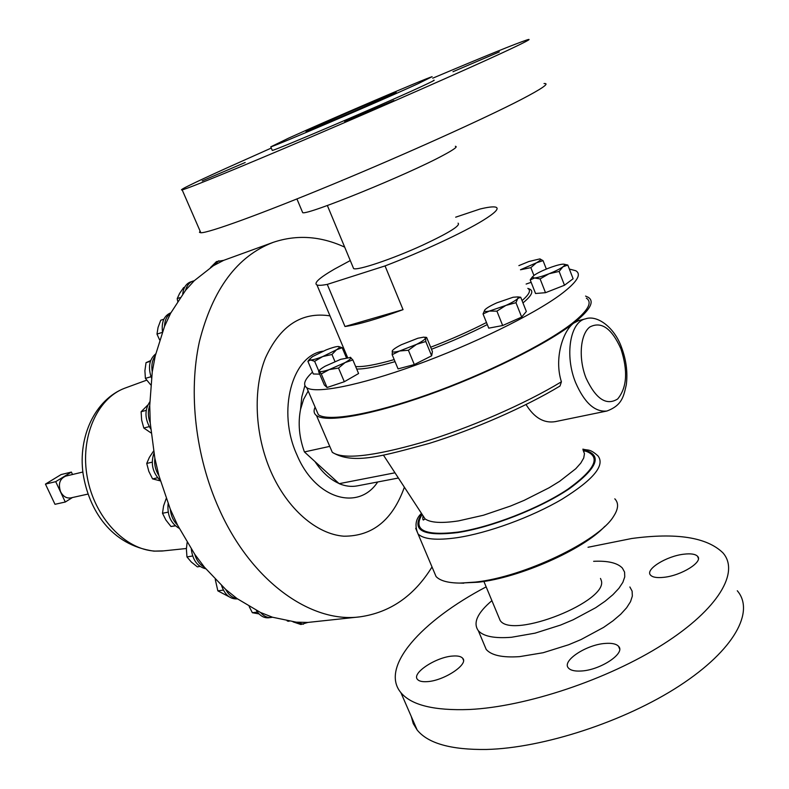 <?xml version="1.0" encoding="UTF-8"?>
<svg xmlns="http://www.w3.org/2000/svg" width="789" height="789" viewBox="0 0 789 789"><rect width="100%" height="100%" fill="white"/><g stroke="black" fill="none" stroke-linecap="round" stroke-linejoin="round"><path stroke-width="1.18" d="M387.932 96.357L396.137 92.283C392.389 93.28 337.939 116.614 315.531 126.812L306.043 131.457C308.43 131.053 366.086 106.347 387.932 96.357M393.889 100.519L344.685 121.516L393.889 100.519M499.348 51.906L452.985 71.71L499.348 51.906M245.192 162.485L202.211 180.878L245.192 162.485M684.024 554.174C690.898 553.375 695.405 554.085 697.575 556.294C703.601 561.768 681.272 575.714 663.618 577.341C656.941 578.031 652.592 577.301 650.56 575.151C644.761 569.54 666.518 556.008 684.024 554.174M605.4 643.42C611.919 642.936 616.298 643.903 618.556 646.309C625.933 653.154 600.311 670.206 581.079 671.015C574.796 671.38 570.595 670.394 568.474 668.066C561.393 661.014 586.355 644.514 605.4 643.42M452.797 656.044C457.709 655.669 460.993 656.389 462.64 658.213C469.149 664.16 443.704 681.006 426.908 681.657C422.194 681.933 419.058 681.193 417.499 679.437C411.266 673.273 436.139 656.941 452.797 656.044M221.591 585.704C224.855 594.788 230.023 599.196 237.094 598.91L237.45 598.871M225.743 589.482C228.642 594.857 232.42 597.894 237.075 598.595L225.743 589.482L204.459 567.212L194.725 554.243C196.599 560.446 199.844 564.776 204.459 567.212M498.47 616.426L500.147 620.46C512.12 639.751 609.946 600.784 601.129 580.063L600.488 578.436M588.022 547.27L631.683 538.512C676.331 532.506 706.697 537.24 722.793 552.704C739.964 571.749 718.799 608.891 663.105 644.307C607.589 679.714 525.563 706.875 469.425 709.489C434.206 710.79 411.365 705.179 400.901 692.663C379.489 667.08 421.563 620.775 486.162 586.868M737.291 590.764C754.984 611.307 734.569 649.919 679.477 685.799C624.553 721.659 542.822 748.15 486.458 749.461C451.091 749.925 427.983 743.435 417.134 729.973L413.258 723.592L411.296 716.56M593.634 561.314C607.855 560.634 617.442 562.892 622.393 568.08L624.582 572.094L624.75 576.897L622.846 582.361L618.882 588.347L612.925 594.689L605.133 601.208L595.695 607.708L573.07 619.829L560.555 625.075L535.06 633.153L511.528 637.265C494.555 638.607 483.489 636.417 478.341 630.717C472.798 623.004 477.325 612.994 491.902 600.656M629.878 586.977L632.117 591.148L632.344 596.089L630.51 601.682L626.614 607.786L620.726 614.236L612.984 620.825L603.615 627.383L581.069 639.544L568.593 644.771L543.128 652.73L519.586 656.635C502.573 657.789 491.448 655.393 486.211 649.455L483.716 643.499M272.156 150.127L272.284 150.423C275.677 150.265 381.304 105.144 419.817 87.313C431.494 81.928 436.07 79.59 433.546 80.3M288.666 138.114L270.775 146.843C274.099 146.517 379.746 101.268 418.328 83.565L432.116 76.691C424.423 78.89 329.072 119.77 288.666 138.114M200.09 231.088L199.469 232.341L200.83 232.765C208.592 232.992 260.114 214.421 332.396 184.478C404.55 154.605 484.574 118.518 521.006 99.621C542.388 88.476 550.061 83.111 544.035 83.535M271.288 148.066L225.269 168.659C192.368 183.59 178.008 190.662 182.17 189.883C189.123 188.137 240.043 167.347 312.454 136.389C384.736 105.489 465.589 69.876 502.899 52.577C524.813 42.389 532.96 38.128 527.368 39.785C515.651 43.671 484.101 56.483 432.717 78.2M302.266 211.62L302.7 212.675C307.246 215.417 407.666 174.606 443.201 155.305C454.04 149.506 458.084 146.507 455.352 146.3M353.087 267.303L353.62 268.585C357.427 270.785 392.458 259.029 422.628 245.172C449 232.824 460.815 225.486 458.074 223.169M455.677 217.182L480.067 209.016C488.125 207.073 493.381 206.462 495.847 207.172C499.476 208.444 495.226 212.833 483.105 220.348C463.597 232.41 421.937 251.809 385.042 265.923L403.051 309.643L344.99 326.508C358.028 324.673 377.379 319.052 403.051 309.643M344.99 326.508L327.267 284.395C322.05 285.381 318.608 285.569 316.951 284.957C313.519 283.152 319.377 277.846 334.536 269.059L350.277 260.557M343.314 350.424L344.349 349.823M569.362 269.049L575.792 270.745C581.976 274.375 576.877 282.334 560.486 294.642C533.157 314.841 472.236 344.655 415.635 365.139C358.946 385.693 315.738 393.948 306.763 387.724C302.631 384.736 304.544 379.529 312.513 372.112M586.375 298.153C592.786 302.374 587.923 310.876 571.788 323.638C544.874 344.556 484.347 374.578 427.806 394.579C371.185 414.649 327.711 421.868 318.352 414.689L316.054 409.343M153.914 453.271C150.502 463.636 152.612 472.71 160.256 480.491M154.851 458.222C154.161 464.514 155.512 470.313 158.905 475.639L154.851 458.222L150.245 423.003L149.732 405.566C147.76 411.059 147.928 416.868 150.245 423.003M168.106 503.767C167.1 515.187 170.799 523.393 179.202 528.364M170.325 509.26C170.957 515.789 173.373 521.075 177.564 525.129L170.325 509.26L158.905 475.639M218.859 260.725L213.355 265.735L223.672 260.35L216.482 261.583L210.525 267.51M155.719 353.876C149.259 359.33 147.829 367.339 151.439 377.892M155.255 355.859C152.198 360.109 151.202 365.425 152.257 371.826L155.255 355.859L164.516 326.429L170.651 313.213C166.785 315.916 164.743 320.314 164.516 326.429M256.425 610.508C259.818 615.726 263.891 618.152 268.654 617.787L272.521 617.235L260.577 612.511C263.753 616.189 267.274 617.856 271.16 617.491M192.93 281.091C189.261 282.482 186.815 285.549 185.593 290.283L194.222 280.736L190.543 281.929C186.086 283.705 183.482 287.709 182.742 293.942M191.303 549.164C192.723 560.22 197.536 566.749 205.732 568.77M149.772 401.907C144.426 410.112 144.732 419.107 150.689 428.91M292.985 621.84L300.875 624.503L307.927 622.422L296.299 622.176L303.39 624.227M170.878 312.789L170.582 312.888C164.073 315.758 161.37 322.02 162.465 331.666M87.964 494.082L70.773 497.908C66.513 498.52 63.13 496.488 60.615 491.794C58.011 483.992 59.717 478.775 65.734 476.122L82.865 472.019M223.672 260.35L273.231 242.341C296.753 234.432 320.571 236.029 344.694 247.135M194.222 280.736L213.355 265.735M170.651 313.213L185.593 290.283M149.732 405.566L152.257 371.826M459.346 583.091L478.272 582.223C519.566 577.785 583.466 549.529 604.907 526.273M433.447 570.348L436.07 576.542C440.114 580.832 448.231 583.022 460.421 583.091L475.491 582.075C523.432 577.084 598.664 541.165 613.457 516.548C618.438 509.013 618.892 503.106 614.809 498.826M432.017 566.956C414.146 595.961 390.082 612.589 359.833 616.86C310.876 623.497 250.991 581.118 218.928 508.55C195.425 456.15 188.206 392.656 199.4 341.627C212.675 289.139 237.292 256.05 273.231 242.341M323.086 351.174C292.058 355.237 276.811 411.197 296.94 454.898C315.294 499.102 358.413 511.499 377.694 481.98M330.009 315.866C301.733 311.566 280.203 325.61 265.41 357.989C252.746 389.579 254.778 434.956 270.992 471.802C287.472 509.191 316.685 534.173 343.797 536.195C372.447 536.352 392.646 520.03 404.382 487.207M314.969 461.565C321.892 472.098 329.871 479.387 338.905 483.43L304.416 451.929C299.169 437.451 297.867 423.279 300.54 409.412L303.578 399.392L308.174 390.999M621.545 347.397C614.414 327.159 597.007 314.673 585.546 318.835C570.102 321.725 564.49 355.583 575.625 382.635C584.412 402.784 594.827 412.243 606.869 411.03L555.249 421.642C543.956 423.476 534.222 417.776 526.046 404.54M383.346 455.135L383.996 455.993M315.117 407.163C313.401 410.793 313.864 413.594 316.497 415.566C325.985 422.855 370.071 415.537 427.549 395.161C484.949 374.854 546.392 344.379 573.642 323.165C589.955 310.235 594.857 301.635 588.357 297.364L585.576 296.082M329.654 446.16L332.297 452.304C353.364 465.145 383.582 455.687 429.275 443.388C473.952 429.522 525.454 406.917 560.003 386.028L561.413 381.787C553.996 358.906 562.725 331.232 573.642 323.165L578.613 320.61L585.546 318.835M260.577 612.511L237.075 598.595M194.725 554.243L177.564 525.129M359.833 616.86L307.927 622.422M296.299 622.176L272.521 617.235M304.416 451.929L329.634 446.406M398.386 478.026L357.318 485.876C351.44 486.981 345.385 486.251 339.171 483.667L338.905 483.43M339.171 483.667L394.973 472.798M304.889 385.594L301.802 396.906L300.54 409.412M72.42 497.543L65.29 502.021L55.713 481.665L71.395 472.078L72.519 474.495M65.29 502.021L54.983 504.299L45.446 484.101L55.713 481.665M45.446 484.101L61.118 474.564L71.395 472.078M159.615 339.901L156.981 334.102L158.056 327.415L160.749 320.226L163.885 319.18M162.179 332.425L156.981 334.102M289.04 621.298L287.216 620.982M151.064 432.934L143.805 428.032L141.645 420.103L141.123 411.74L147.839 404.994M149.229 426.622L143.805 428.032M146.212 410.359L141.123 411.74M200.021 566.443L197.349 566.867L191.323 562.044L186.963 556.926L186.382 548.957L187.121 542.507M192.654 555.989L186.963 556.926M177.673 301.181L177.209 298.607L179.626 293.37L183.64 287.591L184.656 287.245M180.07 297.631L177.209 298.607M259.058 613.911L252.362 612.718L249.196 606.563M257.5 612.096L252.362 612.718M150.709 384.854L145.403 378.385L144.9 370.751L146.034 362.644L150.65 360.612M150.985 376.738L145.403 378.385M150.423 361.303L146.034 362.644M175.385 525.849L170.986 526.51L165.907 520.059L162.495 513.274L163.579 505.917L166.163 498.618M175.217 525.711L170.986 526.51M168.156 512.15L162.495 513.274M160.374 480.886L152.573 478.884L148.825 471.358L146.734 463.439L149.368 457.373L153.539 451.081M157.603 477.759L152.573 478.884M152.208 462.157L146.734 463.439M531.155 282.314L526.135 284.06M319.21 370.781C319.624 369.745 321.606 368.216 325.147 366.204L340.7 359.32L350.73 357.456C351.529 358.236 349.665 359.942 345.118 362.565L352.861 359.932L358.591 373.522L344.32 381.728L327.06 387.507L324.338 385.012L318.618 371.599L319.338 371.363L321.261 373.927L329.269 369.587C323.707 371.432 320.393 372.023 319.338 371.363L318.924 371.136M520.72 297.236L526.342 311.468L521.677 317.089L502.662 325.532L488.746 328.155L483.036 313.943L489.348 311.073C485.837 311.754 484.209 311.576 484.456 310.531L485.008 309.702C486.882 307.828 490.827 305.54 496.853 302.828L513.106 297.246L517.712 296.911L518.274 297.483L517.771 298.469C516.006 300.323 512.031 302.651 505.857 305.432L515.976 302.7L517.771 298.469L520.72 297.236L518.097 296.94M567.814 265.055L573.12 278.754L564.49 285.243L545.505 292.689L535.553 293.498L530.208 279.908L534.577 277.994L532.19 277.235L534.094 275.312C537.161 273.191 541.727 270.913 547.783 268.487C553.868 266.12 558.661 264.7 562.153 264.226L563.208 264.147C565.338 264.177 565.259 265.055 562.942 266.8L567.814 265.055L564.036 264.207M431.652 355.809L414.314 364.577L398.06 368.887L392.153 354.685L399.619 350.997L408.386 350.247L416.493 344.389L399.619 350.997C394.451 352.367 391.965 352.397 392.182 351.095L392.182 351.085C392.843 349.616 395.91 347.495 401.384 344.724L417.923 338.225L423.91 337.11L425.606 337.988C425.113 339.408 422.076 341.538 416.493 344.389L425.784 341.519L425.606 337.988L426.622 337.426L432.421 351.539L431.652 355.809L425.784 341.519M319.693 374.144L313.322 373.986L307.888 361.303L310.679 359.991L309.535 359.271L312.503 356.618L326.104 349.931C331.627 347.771 335.621 346.627 338.096 346.479L338.156 346.479C340.207 346.539 339.664 347.633 336.528 349.754L322.721 356.569C317.079 358.758 313.065 359.902 310.679 359.991L314.633 361.323L322.721 356.569L331.952 354.478L336.528 349.754L342.179 347.732L338.639 346.509M327.267 284.395L385.042 265.923M518.876 265.627L528.867 261.524L539.873 258.9M520.503 269.779L530.849 267.639L536.451 262.796L520.493 269.739M536.451 262.796C540.278 260.557 541.451 259.265 539.952 258.92L543.059 260.656L536.451 262.796M533.906 275.45L530.849 267.639M546.343 269.069L543.059 260.656M345.118 362.565L329.269 369.587L338.52 368.059L345.118 362.565M352.861 359.932L350.227 357.269M344.32 381.728L338.52 368.059M327.06 387.507L321.261 373.927M489.348 311.073L505.857 305.432L496.922 311.142L489.348 311.073M484.831 309.899L483.036 313.943M502.662 325.532L496.922 311.142M521.677 317.089L515.976 302.7M549.045 273.753C542.822 276.17 537.999 277.58 534.577 277.994L540.11 278.921L549.045 273.753C555.269 271.258 559.894 268.941 562.942 266.8L559.125 271.426L549.045 273.753M532.388 276.86L530.208 279.908M545.505 292.689L540.11 278.921M564.49 285.243L559.125 271.426M392.468 350.572L392.153 354.685M414.314 364.577L408.386 350.247M309.564 359.192L307.888 361.303M318.835 371.146L314.633 361.323M334.94 361.51L331.952 354.478M346.371 357.664L342.179 347.732M229.047 596.74L217.853 590.862L215.259 579.442M223.386 590.093L217.853 590.862M422.233 514.546L425.054 518.866C430.488 522.782 441.653 523.452 458.557 520.888L483.361 515.256L510.611 506.015L524.152 500.364L549.036 487.809L559.648 481.3L575.733 468.755L580.793 463.084L583.712 458.014L584.471 453.665L583.091 450.154M527.831 288.379C531.194 290.382 529.271 294.455 522.042 300.589M486.478 322.514C469.268 331.321 450.667 339.566 430.646 347.239M394.194 359.597C376.087 364.774 363.236 367.102 355.652 366.55M487.306 324.575C470.057 333.382 451.446 341.617 431.484 349.261M395.042 361.648C377.655 366.678 364.873 369.144 356.697 369.045M163.668 550.87L154.969 551.097C124.968 549.568 94.581 517.485 87.323 477.552C79.827 437.658 96.948 398.593 124.583 388.257L125.944 387.754M620.913 348.817C628.074 370.929 626.999 387.655 617.669 398.978C606.406 406.019 595.863 399.047 586.04 378.069C578.288 358.492 580.191 334.309 589.787 327.011C601.317 321.015 611.692 328.283 620.913 348.817M415.695 528.285L418.071 533.985C423.634 539.331 436.603 540.564 456.959 537.704C487.78 533.127 531.49 517.209 562.024 499.21C593.476 479.663 605.429 465.194 597.894 455.805C589.491 448.408 588.515 450.766 582.893 449.128M421.799 513.876C410.99 530.386 422.884 536.628 457.482 532.605C491.231 527.545 540.583 508.244 569.5 488.608C598.437 467.344 602.934 454.385 583.002 449.71M422.154 514.428C412.539 530.169 424.512 536.056 458.064 532.092C491.064 527.131 539.153 508.432 567.833 489.219C596.652 468.4 601.79 455.46 583.268 450.391M586.829 451.328L583.623 450.933M316.497 415.566L332.297 452.304C343.126 459.75 373.039 456.456 422.046 442.412C469.041 428.269 524.892 403.978 561.413 381.787M528.088 288.537C534.36 290.165 532.654 294.958 522.959 302.907M383.434 455.115L425.054 518.866L423.772 519.803C422.934 520.474 422.648 519.379 422.934 516.509M697.575 556.294L698.393 558.425M618.556 646.309L619.621 648.962M462.64 658.213L463.439 660.107M400.901 692.663L417.134 729.973M478.341 630.717L486.211 649.455M272.284 150.423L270.775 146.843M200.83 232.765L182.17 189.883M302.7 212.675L296.93 198.946M327.356 205.505L353.62 268.585M124.583 388.257C95.242 399.53 77.904 436.317 83.062 473.597C88.861 510.01 110.973 545.179 154.003 551.136L162.218 551.018M124.879 388.149L146.636 380.18M463.784 583.199L460.421 583.091M606.869 411.03C622.343 405.28 623.645 396.147 626.308 384.746C627.827 372.605 626.288 360.297 621.702 347.821M436.07 576.542L418.071 533.985C414.481 525.661 415.616 518.797 421.474 513.383M162.534 550.988L186.401 548.503M306.763 387.724L318.352 414.689M316.951 284.957L347.554 357.427M532.19 277.235L530.908 278.783M425.034 337.228L426.03 337.337M309.535 359.271L308.193 360.997M500.147 620.46L483.894 581.434"/></g></svg>
